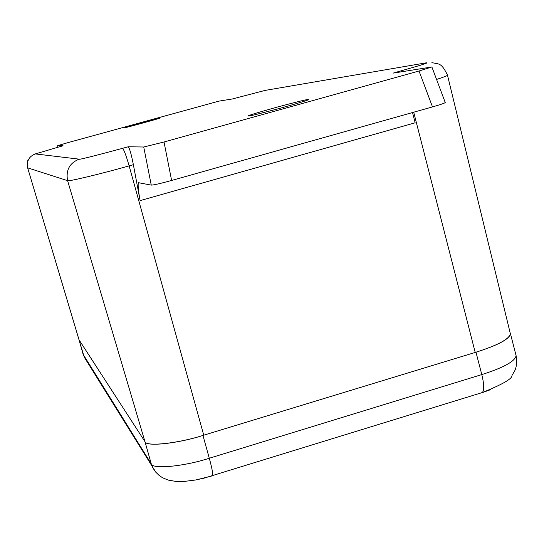 <?xml version="1.0" encoding="UTF-8"?>
<svg xmlns="http://www.w3.org/2000/svg" width="544" height="544" viewBox="0 0 544 544"><rect width="100%" height="100%" fill="white"/><g stroke="black" fill="none" stroke-linecap="round" stroke-linejoin="round"><path stroke-width="0.82" d="M159.705 118.048C163.533 116.647 119.891 128.615 124.732 127.677L124.828 127.684C120.394 129.254 164.614 117.144 159.841 118.055L159.705 118.048M308.02 99.491C306.823 99.423 296.589 101.952 277.318 107.066C257.224 112.703 247.574 115.654 248.363 115.92L248.853 115.954C249.472 116.178 259.454 113.737 278.8 108.616C299.506 102.83 309.482 99.79 308.734 99.504L308.02 99.491M128.2 146.771L122.516 148.349C92.813 156.352 78.37 159.956 79.193 159.154L35.306 153.918L63.043 145.751L57.637 145.656L66.932 142.916L218.885 101.136L232.308 98.974L265.091 90.413L426.102 62.846L426.952 62.805L426.625 63.111L420.213 65.321L393.183 73.114L431.888 66.966L419.016 70.999L164.023 141.991L143.732 147.009L128.2 146.771C129.513 147.954 131.24 153.932 133.375 164.696L140.1 200.614C138.353 190.937 137.775 184.953 138.373 182.668L151.259 185.116C153.734 185.062 160.528 183.512 171.618 180.458L432.494 106.91C440.484 104.632 444.734 103.176 445.237 102.544L431.888 66.966M412.529 112.54L415.147 122.801L140.1 200.614M28.444 159.569C27.683 159.168 27.418 161.922 27.635 167.831L78.982 339.721L144.942 441.599C145.581 446.916 177.929 443.55 203.748 435.193L475.211 352.444C497.672 345.345 509.388 339.102 510.36 333.73L447.481 75.181C447.583 75.63 443.945 77.051 436.574 79.444M196.221 479.869L212.65 475.769C213.064 473.81 211.942 467.969 209.29 458.245L202.939 435.438C177.521 443.673 145.636 446.937 144.983 441.653L151.246 463.842L83.144 354.375L85.544 359.258M155.951 472.41L84.245 357.163L78.941 339.599M27.676 167.974L79.057 339.878L144.983 441.653M482.079 392.707L490.423 389.715M202.939 435.438L475.98 352.206L481.794 374.592L209.29 458.245C183.926 466.548 151.994 469.458 151.246 463.842L152.769 467.765L155.584 471.981L159.161 475.47L162.69 477.816L168.178 480.087L176.202 481.474L183.981 481.46L195.412 480.019L204 478.176L482.338 392.544C484.316 390.143 484.133 384.159 481.794 374.592C503.88 367.54 515.311 361.202 516.079 355.565C517.058 361.692 516.637 366.717 514.821 370.641L511.979 375.496C512.353 378.712 502.472 384.397 482.338 392.544L481.63 392.85M510.224 333.18L510.462 333.737C509.606 339.048 498.114 345.209 475.98 352.206M144.942 441.599L67.606 180.669L27.676 167.858C26.5 161.051 29.043 156.407 35.306 153.918M79.193 159.154C69.659 162.955 65.776 170.054 67.544 180.452L67.606 180.669C66.966 182.002 100.79 173.91 129.132 165.886L129.071 165.655C126.052 155.23 123.869 149.464 122.516 148.349M57.936 147.159L57.657 145.663M151.259 185.116L143.732 147.009M171.618 180.458L164.023 141.991M432.494 106.91L419.016 70.999M398.596 71.611L399.942 72.026M267.111 90.073L265.091 90.413M203.748 435.193L129.132 165.886L133.375 164.696M475.211 352.444L413.712 112.207M431.888 62.614C439.028 64.369 441.123 62.166 447.426 74.963L447.481 75.181M57.637 145.656L57.916 147.166M138.808 182.546L138.373 182.668M78.962 339.687L83.144 354.375M510.462 333.737L516.079 355.565"/></g></svg>
